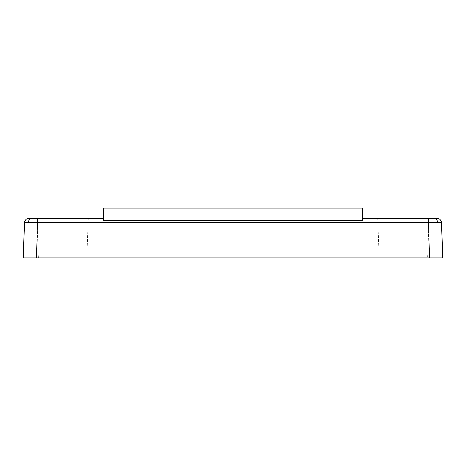 <?xml version="1.0" encoding="UTF-8"?>
<svg xmlns="http://www.w3.org/2000/svg" width="466" height="466" viewBox="0 0 466 466"><rect width="100%" height="100%" fill="white"/><g stroke="black" fill="none" stroke-linecap="round" stroke-linejoin="round"><path stroke-width="0.35" stroke-dasharray="2.33 1.75" d="M28.473 218.583A3.932 3.932 0 0 0 24.541 222.375L441.459 222.375A3.932 3.932 0 0 0 437.527 218.583M427.625 257.902L379.138 257.902L427.625 257.902L429 218.583L362.356 218.583L362.356 220.657L362.356 208.098L103.638 208.098L103.638 220.657L103.638 218.583L37 218.583L88.237 218.583L37.641 218.583L36.4 257.902L442.7 257.902L441.459 222.375M429 218.583L377.763 218.583L428.359 218.583L429.6 257.902M62.619 257.902L38.375 257.902L62.619 257.902M24.541 222.375L23.3 257.902L36.4 257.902M103.638 218.583L103.638 220.657L362.356 220.657L362.356 218.583M28.379 222.323A3.932 2.779 90 0 1 31.152 218.583M437.621 222.323A3.932 2.779 90 0 0 434.848 218.583M379.138 257.902L377.763 218.583M38.369 257.902L37 218.583M86.862 257.902L88.237 218.583"/><path stroke-width="0.7" d="M28.379 222.323A3.932 2.779 -90 0 1 31.152 218.583L37.641 218.583L36.4 257.902L442.7 257.902L441.459 222.375L24.541 222.375A3.932 3.932 0 0 1 28.473 218.583L31.152 218.583L28.473 218.583M362.356 218.583L434.848 218.583L428.359 218.583L429.6 257.902M437.527 218.583L434.848 218.583L437.527 218.583A3.932 3.932 0 0 1 441.459 222.375M31.152 218.583L103.638 218.583M36.4 257.902L23.3 257.902L24.541 222.375M103.638 208.098L103.638 220.657L362.356 220.657L362.356 208.098L103.638 208.098M437.621 222.323A3.932 2.779 -90 0 0 434.848 218.583"/></g></svg>
